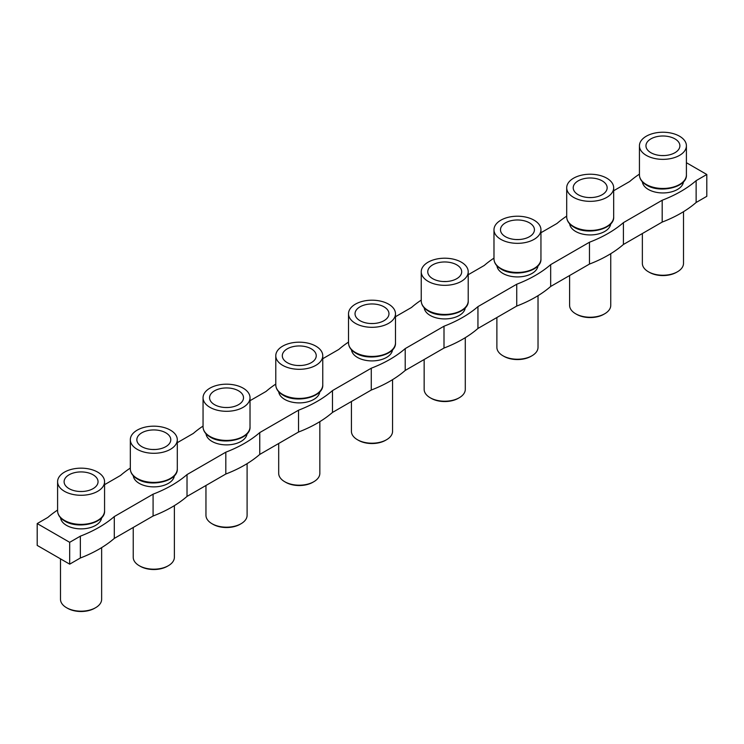 <?xml version="1.0" encoding="UTF-8"?>
<svg xmlns="http://www.w3.org/2000/svg" width="744" height="744" viewBox="0 0 744 744"><rect width="100%" height="100%" fill="white"/><g stroke="black" fill="none" stroke-linecap="round" stroke-linejoin="round"><path stroke-width="1.12" d="M69.08 488.65A16.973 9.802 0 0 0 87.132 490.873A16.973 9.802 0 0 0 98.022 482.261A16.973 9.802 0 0 0 93.084 474.793A16.973 9.802 0 0 0 74.149 472.775A16.973 9.802 0 0 0 64.133 482.261A16.973 9.802 0 0 0 69.08 488.65M97.687 472.133A23.483 13.559 0 0 0 72.094 469.194A23.483 13.559 0 0 0 57.595 481.721A23.483 13.559 0 0 0 64.477 491.31A23.483 13.559 0 0 0 90.07 494.249A23.483 13.559 0 0 0 104.569 481.721A23.483 13.559 0 0 0 97.687 472.133M101.612 517.759A20.572 11.876 180 0 1 88.331 528.11A20.572 11.876 180 0 1 66.532 525.385A20.572 11.876 180 0 1 60.552 517.759M101.64 547.621L101.64 599.301A20.572 11.876 180 0 1 95.623 607.699L94.646 608.257A19.195 11.086 180 0 1 67.499 608.257L66.523 607.699A20.572 11.876 180 0 1 60.496 599.301L60.496 558.856M141.806 446.66A16.973 9.802 0 0 0 159.867 448.883A16.973 9.802 0 0 0 170.757 440.271A16.973 9.802 0 0 0 165.81 432.803A16.973 9.802 0 0 0 146.884 430.785A16.973 9.802 0 0 0 136.868 440.271A16.973 9.802 0 0 0 141.806 446.66M170.413 430.144A23.483 13.559 0 0 0 144.82 427.205A23.483 13.559 0 0 0 130.321 439.732A23.483 13.559 0 0 0 137.203 449.32A23.483 13.559 0 0 0 162.797 452.259A23.483 13.559 0 0 0 177.295 439.732A23.483 13.559 0 0 0 170.413 430.144M174.338 475.769A20.572 11.876 180 0 1 161.057 486.111A20.572 11.876 180 0 1 139.268 483.395A20.572 11.876 180 0 1 133.278 475.769M174.375 505.632L174.375 557.312A20.572 11.876 180 0 1 168.349 565.71L167.381 566.268A19.195 11.086 180 0 1 140.225 566.268L139.258 565.71A20.572 11.876 180 0 1 133.232 557.312L133.232 527.468M214.542 404.671A16.973 9.802 0 0 0 232.593 406.894A16.973 9.802 0 0 0 243.483 398.282A16.973 9.802 0 0 0 238.545 390.814A16.973 9.802 0 0 0 219.61 388.796A16.973 9.802 0 0 0 209.594 398.282A16.973 9.802 0 0 0 214.542 404.671M243.149 388.154A23.483 13.559 0 0 0 217.555 385.215A23.483 13.559 0 0 0 203.056 397.742A23.483 13.559 0 0 0 209.929 407.321A23.483 13.559 0 0 0 235.532 410.269A23.483 13.559 0 0 0 250.021 397.742A23.483 13.559 0 0 0 243.149 388.154M247.064 433.78A20.572 11.876 180 0 1 233.793 444.122A20.572 11.876 180 0 1 211.994 441.406A20.572 11.876 180 0 1 206.014 433.78M247.101 463.642L247.101 515.313A20.572 11.876 180 0 1 241.075 523.711L240.107 524.278A19.195 11.086 180 0 1 212.951 524.278L211.984 523.711A20.572 11.876 180 0 1 205.958 515.313L205.958 485.479M287.268 362.672A16.973 9.802 0 0 0 305.328 364.904A16.973 9.802 0 0 0 316.219 356.292A16.973 9.802 0 0 0 311.271 348.815A16.973 9.802 0 0 0 292.346 346.806A16.973 9.802 0 0 0 282.329 356.292A16.973 9.802 0 0 0 287.268 362.672M315.875 346.155A23.483 13.559 0 0 0 290.281 343.217A23.483 13.559 0 0 0 275.782 355.744A23.483 13.559 0 0 0 282.664 365.332A23.483 13.559 0 0 0 308.258 368.271A23.483 13.559 0 0 0 322.757 355.744A23.483 13.559 0 0 0 315.875 346.155M319.799 391.79A20.572 11.876 180 0 1 306.519 402.132A20.572 11.876 180 0 1 284.719 399.416A20.572 11.876 180 0 1 278.74 391.79M319.836 421.653L319.836 473.324A20.572 11.876 180 0 1 313.81 481.721L312.843 482.289A19.195 11.086 180 0 1 285.687 482.289L284.719 481.721A20.572 11.876 180 0 1 278.693 473.324L278.693 443.489M360.003 320.683A16.973 9.802 0 0 0 378.054 322.915A16.973 9.802 0 0 0 388.945 314.303A16.973 9.802 0 0 0 383.997 306.826A16.973 9.802 0 0 0 365.072 304.817A16.973 9.802 0 0 0 355.055 314.303A16.973 9.802 0 0 0 360.003 320.683M388.61 304.166A23.483 13.559 0 0 0 363.016 301.227A23.483 13.559 0 0 0 348.518 313.754A23.483 13.559 0 0 0 355.39 323.342A23.483 13.559 0 0 0 380.984 326.281A23.483 13.559 0 0 0 395.483 313.754A23.483 13.559 0 0 0 388.61 304.166M392.525 349.801A20.572 11.876 180 0 1 379.254 360.143A20.572 11.876 180 0 1 357.455 357.427A20.572 11.876 180 0 1 351.475 349.801M392.562 379.663L392.562 431.334A20.572 11.876 180 0 1 386.536 439.732L385.569 440.29A19.195 11.086 180 0 1 358.413 440.29L357.446 439.732A20.572 11.876 180 0 1 351.419 431.334L351.419 401.5M432.729 278.693A16.973 9.802 0 0 0 450.79 280.925A16.973 9.802 0 0 0 461.671 272.313A16.973 9.802 0 0 0 456.732 264.836A16.973 9.802 0 0 0 437.798 262.827A16.973 9.802 0 0 0 427.781 272.313A16.973 9.802 0 0 0 432.729 278.693M461.336 262.176A23.483 13.559 0 0 0 435.742 259.238A23.483 13.559 0 0 0 421.243 271.765A23.483 13.559 0 0 0 428.126 281.353A23.483 13.559 0 0 0 453.719 284.292A23.483 13.559 0 0 0 468.218 271.765A23.483 13.559 0 0 0 461.336 262.176M465.26 307.811A20.572 11.876 180 0 1 451.98 318.153A20.572 11.876 180 0 1 430.181 315.437A20.572 11.876 180 0 1 424.201 307.811M465.288 337.674L465.288 389.344A20.572 11.876 180 0 1 459.271 397.742L458.295 398.3A19.195 11.086 180 0 1 431.148 398.3L430.172 397.742A20.572 11.876 180 0 1 424.154 389.344L424.154 359.51M642.388 181.843A20.572 11.876 0 0 0 648.377 189.469A20.572 11.876 0 0 0 670.167 192.185A20.572 11.876 0 0 0 683.448 181.843M677.477 271.765L676.501 272.323A19.195 11.086 0 0 1 649.354 272.323L648.377 271.765A20.572 11.876 0 0 0 677.477 271.765A20.572 11.876 0 0 0 683.504 263.367L683.504 211.687M679.523 136.208A23.483 13.559 180 0 1 686.405 145.796A23.483 13.559 180 0 1 671.906 158.323A23.483 13.559 180 0 1 646.313 155.384A23.483 13.559 180 0 1 639.431 145.796A23.483 13.559 180 0 1 653.929 133.269A23.483 13.559 180 0 1 679.523 136.208M650.916 152.725A16.973 9.802 180 0 1 645.978 146.345A16.973 9.802 180 0 1 655.994 136.85A16.973 9.802 180 0 1 674.92 138.868A16.973 9.802 180 0 1 679.867 146.345A16.973 9.802 180 0 1 668.977 154.947A16.973 9.802 180 0 1 650.916 152.725M578.19 194.714A16.973 9.802 0 0 0 596.242 196.937A16.973 9.802 0 0 0 607.132 188.334A16.973 9.802 0 0 0 602.194 180.857A16.973 9.802 0 0 0 583.259 178.839A16.973 9.802 0 0 0 573.243 188.334A16.973 9.802 0 0 0 578.19 194.714M606.797 178.197A23.483 13.559 0 0 0 581.204 175.258A23.483 13.559 0 0 0 566.705 187.786A23.483 13.559 0 0 0 573.587 197.374A23.483 13.559 0 0 0 599.18 200.313A23.483 13.559 0 0 0 613.679 187.786A23.483 13.559 0 0 0 606.797 178.197M610.722 223.832A20.572 11.876 180 0 1 597.441 234.174A20.572 11.876 180 0 1 575.642 231.458A20.572 11.876 180 0 1 569.662 223.832M610.75 253.685L610.75 305.366A20.572 11.876 180 0 1 604.723 313.763L603.756 314.321A19.195 11.086 180 0 1 576.609 314.321L575.633 313.763A20.572 11.876 180 0 1 569.606 305.366L569.606 275.531M505.455 236.704A16.973 9.802 0 0 0 523.516 238.926A16.973 9.802 0 0 0 534.406 230.324A16.973 9.802 0 0 0 529.458 222.847A16.973 9.802 0 0 0 510.533 220.828A16.973 9.802 0 0 0 500.517 230.324A16.973 9.802 0 0 0 505.455 236.704M534.071 220.187A23.483 13.559 0 0 0 508.468 217.248A23.483 13.559 0 0 0 493.979 229.775A23.483 13.559 0 0 0 500.851 239.363A23.483 13.559 0 0 0 526.445 242.302A23.483 13.559 0 0 0 540.944 229.775A23.483 13.559 0 0 0 534.071 220.187M537.986 265.822A20.572 11.876 180 0 1 524.706 276.163A20.572 11.876 180 0 1 502.916 273.448A20.572 11.876 180 0 1 496.936 265.822M538.024 295.684L538.024 347.355A20.572 11.876 180 0 1 531.997 355.753L531.03 356.311A19.195 11.086 180 0 1 503.874 356.311L502.907 355.753A20.572 11.876 180 0 1 496.88 347.355L496.88 317.521M706.8 174.487L706.8 196.323L696.133 202.48L696.133 180.653L706.8 174.487L686.405 162.713M662.188 222.084L623.407 244.478A121.198 69.973 180 0 1 589.462 264.074L589.462 242.237A121.198 69.973 180 0 0 623.407 222.642L662.188 200.248L662.188 222.084A121.198 69.973 0 0 0 696.133 202.48M589.462 264.074L550.672 286.468A121.198 69.973 180 0 1 516.736 306.063L516.736 284.227L477.946 306.621A121.198 69.973 180 0 1 444.001 326.216L405.21 348.611A121.198 69.973 180 0 1 371.275 368.206L332.484 390.6A121.198 69.973 180 0 1 298.539 410.195L259.749 432.589A121.198 69.973 180 0 1 225.813 452.185L187.023 474.579A121.198 69.973 180 0 1 153.087 494.174L114.297 516.569A121.198 69.973 180 0 1 80.352 536.164L69.685 542.32L37.2 523.571L47.867 517.415A121.198 69.973 180 0 1 57.595 510.059M477.946 306.621L477.946 328.457L516.736 306.063M477.946 328.457A121.198 69.973 180 0 1 444.001 348.053L444.001 326.216M405.21 348.611L405.21 370.447L444.001 348.053M405.21 370.447A121.198 69.973 180 0 1 371.275 390.042L371.275 368.206M332.484 390.6L332.484 412.436L371.275 390.042M332.484 412.436A121.198 69.973 180 0 1 298.539 432.032L298.539 410.195M259.749 432.589L259.749 454.426L298.539 432.032M259.749 454.426A121.198 69.973 180 0 1 225.813 474.021L225.813 452.185M187.023 474.579L187.023 496.415L225.813 474.021M187.023 496.415A121.198 69.973 180 0 1 153.087 516.011L153.087 494.174M114.297 516.569L114.297 538.405L153.087 516.011M114.297 538.405A121.198 69.973 180 0 1 80.352 558L80.352 536.164M37.2 523.571L37.2 545.408L69.685 564.157L80.352 558M550.672 286.468L550.672 264.632L589.462 242.237M566.705 216.123A121.198 69.973 180 0 0 556.977 223.479L540.944 232.733M104.569 484.679L120.593 475.416A121.198 69.973 180 0 1 130.321 468.069M550.672 264.632A121.198 69.973 180 0 1 516.736 284.227M662.188 200.248A121.198 69.973 0 0 0 696.133 180.653M639.431 174.133A121.198 69.973 0 0 0 629.703 181.49L613.679 190.743M468.218 274.722L484.251 265.469A121.198 69.973 180 0 1 493.979 258.112M395.483 316.712L411.516 307.458A121.198 69.973 180 0 1 421.243 300.102M322.757 358.701L338.79 349.447A121.198 69.973 180 0 1 348.518 342.091M250.021 400.7L266.054 391.437A121.198 69.973 180 0 1 275.782 384.09M177.295 442.689L193.328 433.427A121.198 69.973 180 0 1 203.056 426.079M531.997 355.753A20.572 11.876 180 0 1 502.907 355.753L503.874 356.311M623.407 222.642L623.407 244.478M604.723 313.763A20.572 11.876 180 0 1 575.633 313.763L576.609 314.321M642.36 233.532L642.36 263.367A20.572 11.876 0 0 0 648.377 271.765L649.354 272.323M459.271 397.742A20.572 11.876 180 0 1 430.172 397.742L431.148 398.3M386.536 439.732A20.572 11.876 180 0 1 357.446 439.732L358.413 440.29M313.81 481.721A20.572 11.876 180 0 1 284.719 481.721L285.687 482.289M241.075 523.711A20.572 11.876 180 0 1 211.984 523.711L212.951 524.278M168.349 565.71A20.572 11.876 180 0 1 139.258 565.71L140.225 566.268M95.623 607.699A20.572 11.876 180 0 1 66.523 607.699L67.499 608.257M69.685 542.32L69.685 564.157M64.477 520.419A23.483 13.559 0 0 0 90.07 523.358A23.483 13.559 0 0 0 104.569 510.83C105.527 523.153 78.185 529.607 64.756 521.051C60.115 518.308 57.725 514.904 57.595 510.83A23.483 13.559 0 0 0 64.477 520.419M137.203 478.429A23.483 13.559 0 0 0 162.797 481.368A23.483 13.559 0 0 0 177.295 468.841C178.253 481.163 150.911 487.618 137.491 479.062C132.851 476.318 130.46 472.914 130.321 468.841A23.483 13.559 0 0 0 137.203 478.429M209.929 436.44A23.483 13.559 0 0 0 235.532 439.379A23.483 13.559 0 0 0 250.021 426.851C250.979 439.174 223.646 445.628 210.217 437.063C205.577 434.329 203.186 430.925 203.056 426.851A23.483 13.559 0 0 0 209.929 436.44M282.664 394.45A23.483 13.559 0 0 0 308.258 397.389A23.483 13.559 0 0 0 322.757 384.862C323.714 397.184 296.372 403.639 282.943 395.073C278.303 392.339 275.922 388.935 275.782 384.862A23.483 13.559 0 0 0 282.664 394.45M355.39 352.461A23.483 13.559 0 0 0 380.984 355.399A23.483 13.559 0 0 0 395.483 342.872C396.44 355.195 369.098 361.649 355.678 353.084C351.038 350.35 348.648 346.946 348.518 342.872A23.483 13.559 0 0 0 355.39 352.461M428.126 310.471A23.483 13.559 0 0 0 453.719 313.41A23.483 13.559 0 0 0 468.218 300.883C469.176 313.205 441.834 319.66 428.404 311.094C423.764 308.36 421.383 304.956 421.243 300.883A23.483 13.559 0 0 0 428.126 310.471M646.313 184.493A23.483 13.559 180 0 1 639.431 174.914C639.57 178.988 641.96 182.392 646.601 185.126C660.021 193.682 687.363 187.228 686.405 174.914A23.483 13.559 180 0 1 671.906 187.442A23.483 13.559 180 0 1 646.313 184.493M573.587 226.492A23.483 13.559 0 0 0 599.18 229.431A23.483 13.559 0 0 0 613.679 216.904C614.637 229.217 587.295 235.671 573.866 227.115C569.225 224.381 566.835 220.977 566.705 216.904A23.483 13.559 0 0 0 573.587 226.492M500.851 268.482A23.483 13.559 0 0 0 526.445 271.421A23.483 13.559 0 0 0 540.944 258.893C541.902 271.207 514.56 277.67 501.14 269.105C496.499 266.371 494.109 262.967 493.979 258.893A23.483 13.559 0 0 0 500.851 268.482M57.595 481.721L57.595 510.83M130.321 439.732L130.321 468.841M203.056 397.742L203.056 426.851M275.782 355.744L275.782 384.862M348.518 313.754L348.518 342.872M421.243 271.765L421.243 300.883M686.405 145.796L686.405 174.914M566.705 187.786L566.705 216.904M493.979 229.775L493.979 258.893M540.944 229.775L540.944 258.893M515.862 239.531L519.061 239.531M613.679 187.786L613.679 216.904M588.588 197.541L591.787 197.541M661.314 155.552L664.522 155.552M639.431 145.796L639.431 174.914M468.218 271.765L468.218 300.883M443.126 281.52L446.335 281.52M395.483 313.754L395.483 342.872M370.4 323.51L373.6 323.51M322.757 355.744L322.757 384.862M297.665 365.499L300.874 365.499M250.021 397.742L250.021 426.851M224.939 407.489L228.138 407.489M177.295 439.732L177.295 468.841M152.213 449.478L155.412 449.478M104.569 481.721L104.569 510.83M79.478 491.477L82.686 491.477"/></g></svg>
